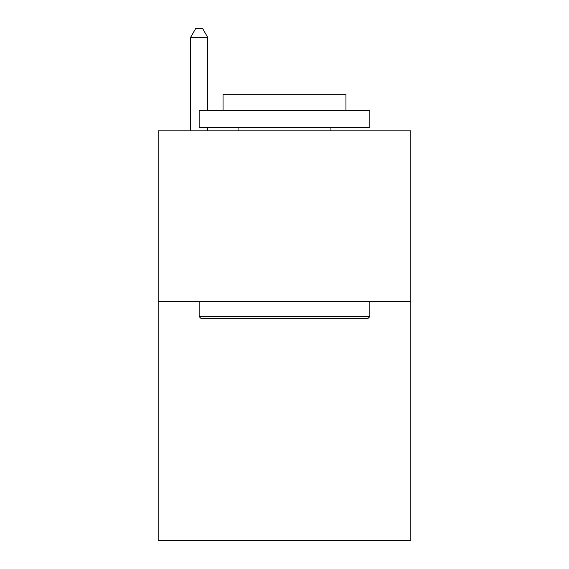 <?xml version="1.0" encoding="UTF-8"?>
<svg xmlns="http://www.w3.org/2000/svg" width="569" height="569" viewBox="0 0 569 569"><rect width="100%" height="100%" fill="white"/><g stroke="black" fill="none" stroke-linecap="round" stroke-linejoin="round"><path stroke-width="0.85" d="M410.818 301.57L410.818 540.55L158.182 540.55L158.182 130.87L410.818 130.87L410.818 301.57L158.182 301.57M201.198 318.64L199.15 316.592L369.85 316.592L367.802 318.64L201.198 318.64M369.85 110.386L369.85 127.456L199.15 127.456L199.15 110.386L369.85 110.386M223.048 110.386L223.048 94.682L345.952 94.682L345.952 110.386M369.85 301.57L369.85 316.592M199.15 301.57L199.15 316.592M330.93 127.456L330.93 130.87M238.07 127.456L238.07 130.87M207.685 110.386L207.685 37.326L190.615 37.326L190.615 130.87M207.685 127.456L207.685 130.87M190.615 37.326L195.736 28.45L202.564 28.45L207.685 37.326"/></g></svg>
